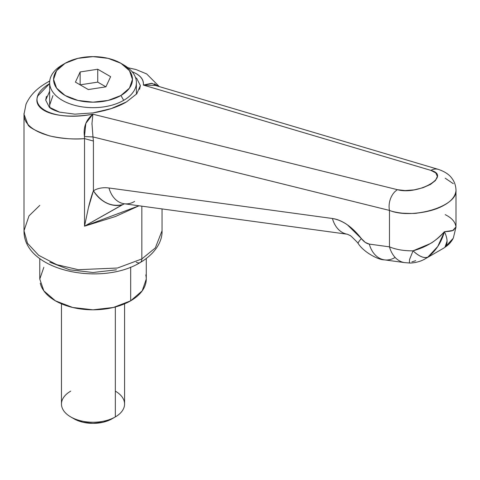 <?xml version="1.0" encoding="UTF-8"?>
<svg xmlns="http://www.w3.org/2000/svg" width="480" height="480" viewBox="0 0 480 480"><rect width="100%" height="100%" fill="white"/><g stroke="black" fill="none" stroke-linecap="round" stroke-linejoin="round"><path stroke-width="0.72" d="M84.462 136.542L85.836 123.384L92.88 114.204C48.21 122.862 19.02 102.198 49.638 83.586L37.818 95.928C35.808 100.83 37.038 105.078 41.508 108.666C45.984 112.254 52.914 114.552 62.298 115.566C71.688 116.58 81.882 116.124 92.88 114.204L397.452 189.696A15.78 10.878 103.9 0 0 389.472 210.42L389.472 246.852C396.15 249.606 404.004 250.932 413.046 250.824L430.152 243.66C433.95 241.668 438.714 237.684 444.444 231.708C449.526 231.438 452.574 230.916 453.576 230.136L455.994 227.076L455.994 190.668C455.316 196.296 451.47 201.072 444.444 204.996C437.652 209.052 428.544 211.758 417.12 213.108C415.494 213.552 410.538 213.57 402.246 213.174C396.288 212.436 392.034 211.518 389.472 210.42L92.976 136.932L93.42 141.036L93.42 190.776C97.86 188.142 103.05 187.212 108.984 187.986L332.436 218.502C337.29 219.162 342.276 221.274 347.394 224.826L365.22 242.376L369.3 244.098L389.472 246.852L389.472 210.42C412.59 219.9 457.488 206.388 455.994 190.398C455.904 185.55 454.362 181.296 451.368 177.642C450.534 176.448 446.868 172.17 438.258 169.362M49.674 81.558A15.78 9.108 -120 0 0 47.448 82.284A15.78 9.108 60 0 1 49.674 81.558M24.036 113.274L24 114.222C23.358 129.858 50.85 140.94 84.528 138.618L84.462 136.554C83.196 127.272 86.004 119.82 92.88 114.204L91.974 123.516L92.976 136.932L389.472 210.42A15.78 10.878 -76.1 0 1 397.452 189.696L92.88 114.204M162.048 208.92L162.048 230.76C162.486 239.874 156.882 252.666 140.202 262.554A7.89 4.554 -120 0 0 141.834 258.942L117.492 268.026L78.264 269.688L56.7 264.648L38.676 255.33L27.486 243.264L24 230.76L27.486 243.264L38.676 255.33L56.7 264.648L78.264 269.688L117.492 268.026L141.834 258.942L141.834 206.16L141.834 258.942L155.31 247.938L162.048 230.76L155.31 247.938L141.834 258.942A7.89 4.554 60 0 1 140.202 262.554A7.89 4.554 60 0 1 136.254 262.164M126.492 101.91C118.242 106.86 107.088 110.526 93.024 112.914L74.91 114.156L93.024 112.914L111.138 108.612L126.492 101.91L136.752 93.828L140.358 85.584L136.752 78.45L135.48 77.448L136.752 78.45L140.358 85.584L139.59 89.328M59.688 112.182L59.556 112.146C54 110.358 50.58 108.714 49.296 107.196L45.696 100.062L49.638 91.386M445.23 178.23L453.312 183.69M116.418 269.814L93.024 272.502L69.63 269.814L49.794 262.164M132.048 71.67L135.54 73.284C141.306 76.386 143.91 80.316 143.346 85.068L430.902 170.382L435.75 172.89L437.358 176.436L435.498 180.486L430.428 184.452L422.91 187.752L414.036 189.9L405.114 190.578L397.452 189.696C418.116 195.51 452.052 175.92 430.902 170.382A15.78 11.388 -73.5 0 1 438.132 169.326M49.638 91.428L49.296 91.818M46.464 96.318L45.696 100.062L49.296 107.196L59.556 112.146L74.91 114.156M139.038 205.776L115.458 216.51L84.528 226.188L84.528 138.618C74.376 139.608 62.712 138.702 49.536 135.906C35.604 131.022 28.344 127.104 27.744 124.152L24 114.282L24.036 113.25M24 114.282L24 230.76L29.01 215.856L39.78 205.404M139.032 205.776L84.528 226.188L121.236 205.386M438.246 169.356L155.424 85.452L143.346 85.068L430.902 170.382A15.78 11.388 106.5 0 1 438.342 169.386M132.072 71.694C140.094 74.928 143.856 79.386 143.346 85.068L152.394 83.364M154.35 83.826L158.34 86.316L151.668 83.28L143.346 85.068L155.508 85.482M443.652 248.16L445.002 247.218L447.06 241.116M409.428 262.98L409.536 259.578L413.046 250.824C419.112 256.434 424.056 258.528 427.884 257.1C435.804 250.998 441.324 242.532 444.444 231.708L437.754 246.492L427.884 257.1L425.31 258.75M92.976 136.932L84.462 136.554L92.976 136.932L93.42 141.036L84.528 138.618L84.462 136.554M91.986 123.138L91.956 124.374M84.528 138.618L93.42 141.036L93.42 190.776C91.902 194.586 90.234 200.22 88.422 207.666L84.528 226.188L84.528 138.618M445.23 214.662C451.398 217.704 454.938 221.526 455.838 226.116M455.994 226.938L452.772 230.484L444.444 231.708C436.53 240.87 426.066 247.242 413.046 250.824C404.004 250.932 396.15 249.606 389.472 246.852A27.612 19.992 97.8 0 0 404.688 262.62L384.522 259.866C378.174 260.034 363.318 251.82 358.254 243.57L357.084 242.082C352.188 237.06 349.764 234.84 349.824 235.422L347.436 234.228A27.612 19.992 -82.2 0 1 332.436 218.502A27.612 19.992 97.8 0 0 347.424 234.234L124.2 203.754M404.64 262.614A27.612 19.992 -82.2 0 1 389.472 246.852L369.3 244.098A27.612 19.992 97.8 0 0 384.288 259.83A27.612 19.992 -82.2 0 1 369.3 244.098C366.498 243.618 363.864 241.788 361.404 238.614A27.612 3.48 143.2 0 0 358.272 243.594A27.612 3.48 -36.8 0 1 361.404 238.614C352.374 226.968 342.72 220.266 332.436 218.502L108.984 187.986A27.612 19.992 97.8 0 0 123.966 203.718M394.932 257.55A27.612 19.992 -82.2 0 1 384.288 259.83M134.616 201.438A27.612 19.992 -82.2 0 1 123.936 203.712A27.612 19.992 -82.2 0 1 108.984 187.986C103.05 187.212 97.86 188.142 93.42 190.776A27.612 22.218 59.4 0 0 122.856 204.57L124.536 203.802M84.528 226.188L122.856 204.57C111.39 207.186 101.574 202.59 93.42 190.776L88.374 207.852M425.424 258.684L427.884 257.1A23.664 10.416 -124.5 0 1 413.046 250.824L409.572 259.47L409.368 262.968M415.692 260.64A23.664 21.684 -62.6 0 1 411.882 261.828M452.76 239.166A23.664 23.448 -150.9 0 1 445.002 247.218L453.3 238.182L456 227.106M444.444 231.708C447.75 238.824 447.936 243.996 445.002 247.218M136.02 79.254A43.386 25.05 180 0 1 123.702 100.332A43.386 25.05 0 0 0 123.702 64.908L120.918 63.294A39.444 22.77 180 0 1 120.918 95.502L123.702 100.332L120.918 95.502L129.468 88.11L132.468 79.398L129.468 70.68L120.918 63.294L108.12 58.356L93.024 56.628L77.928 58.356L65.136 63.294A39.444 22.77 180 0 1 120.918 63.294M62.346 64.908L65.136 63.294L56.586 70.68L53.58 79.398L56.586 88.11L65.136 95.502L77.928 100.434L93.024 102.168L108.12 100.434L120.918 95.502A39.444 22.77 180 0 1 65.136 95.502A39.444 22.77 180 0 1 65.136 63.294L62.346 64.908A43.386 25.05 0 0 0 62.346 100.332A43.386 25.05 0 0 0 123.702 100.332A43.386 25.05 180 0 1 79.158 106.356A43.386 25.05 180 0 1 50.034 85.986A43.386 25.05 180 0 1 62.346 64.908L65.136 63.294M75.426 82.122L80.142 71.958L97.74 69.24L110.622 76.674L105.906 86.832L88.308 89.556L75.426 82.122L88.308 89.556L105.906 86.832L110.622 76.674L97.74 69.24L80.142 71.958L80.142 84.84L97.74 82.122L97.74 69.24L97.74 82.122L105.906 86.832L97.74 82.122L80.142 84.84L80.142 71.958L75.426 82.122M49.848 107.652L49.638 105.162L52.938 95.574M115.338 391.146A31.554 18.216 180 0 1 115.338 416.904L111.99 418.842L115.338 416.904A31.554 18.216 0 0 0 124.296 401.58M115.338 306.984L115.338 416.904L115.338 306.984M40.26 283.2A53.25 30.744 0 0 0 76.008 308.202A53.25 30.744 0 0 0 130.674 300.81L130.674 267.138L130.674 300.81A53.25 30.744 0 0 0 145.788 274.938M146.274 258.552L146.274 279.072L142.218 290.832L130.674 300.81L113.4 307.47L93.024 309.81L72.648 307.47L55.374 300.81L43.83 290.832L39.78 279.072L43.83 267.306M61.758 406.47A31.554 18.216 0 0 0 82.938 421.29A31.554 18.216 0 0 0 115.338 416.904A31.554 18.216 180 0 1 70.71 416.904A31.554 18.216 180 0 1 70.71 391.146M74.058 418.842L82.758 422.196L93.024 423.372L103.29 422.196L111.99 418.842A26.82 15.486 0 0 1 74.058 418.842L70.71 416.904M49.728 81.012L47.484 82.26C40.872 86.184 31.56 92.052 26.01 104.196L24.018 114.222M140.202 262.554C101.1 286.53 23.436 270.852 24 230.76M127.86 67.686L136.104 69.564L146.682 73.944L159.276 86.592M443.772 248.1L425.508 258.648M404.742 262.626L409.524 262.992C408.936 263.172 418.188 263.238 425.532 258.624M452.748 239.19L448.956 244.128L443.784 248.088M136.41 82.62L136.41 94.218M49.638 82.62L49.638 105.162M124.578 404.022L124.578 303.84M39.78 258.552L39.78 279.072M61.47 404.022L61.47 303.84"/></g></svg>
